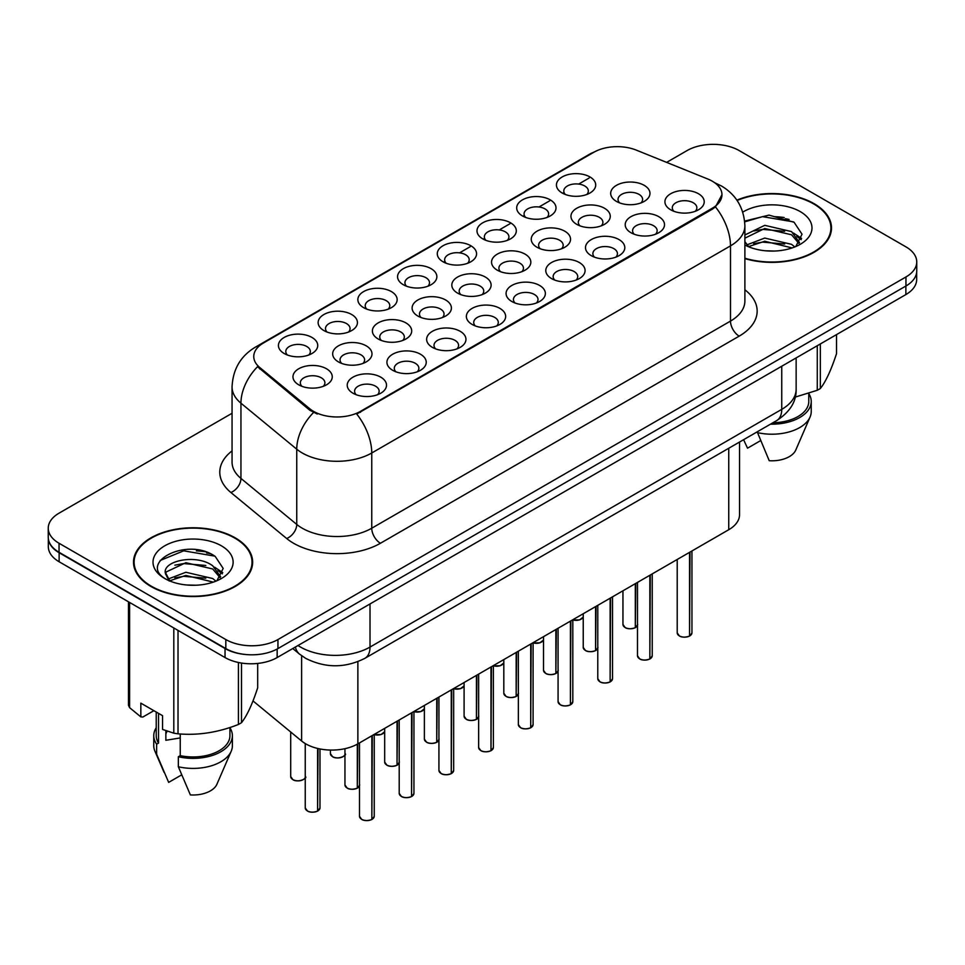 <?xml version="1.0" encoding="UTF-8"?>
<svg xmlns="http://www.w3.org/2000/svg" width="965" height="965" viewBox="0 0 965 965"><rect width="100%" height="100%" fill="white"/><g stroke="black" fill="none" stroke-linecap="round" stroke-linejoin="round"><path stroke-width="1.45" d="M562.173 193L562.173 193A19.65 11.351 180 0 1 562.173 176.957A19.65 11.351 180 0 1 589.965 176.957A19.65 11.351 180 0 1 589.965 193A19.65 11.351 180 0 1 562.173 193M586.744 194.508A12.28 7.093 0 0 0 588.348 190.998A12.28 7.093 0 0 0 584.754 185.98A12.28 7.093 0 0 0 571.364 184.448A12.28 7.093 0 0 0 563.789 190.998A12.28 7.093 0 0 0 565.394 194.508M443.031 261.78L443.031 261.78A19.65 11.351 180 0 1 443.031 245.737A19.65 11.351 180 0 1 470.824 245.737A19.65 11.351 180 0 1 470.824 261.78A19.65 11.351 180 0 1 443.031 261.78M467.603 263.288A12.28 7.093 0 0 0 469.207 259.778A12.28 7.093 0 0 0 465.613 254.76A12.28 7.093 0 0 0 452.223 253.228A12.28 7.093 0 0 0 444.648 259.778A12.28 7.093 0 0 0 446.252 263.288M403.322 284.711A19.65 11.351 180 0 1 403.31 284.711A19.65 11.351 180 0 1 403.322 268.668A19.65 11.351 180 0 1 431.114 268.668A19.65 11.351 180 0 1 431.114 284.711A19.65 11.351 180 0 1 403.322 284.711M427.893 286.219A12.28 7.093 0 0 0 429.497 282.709A12.28 7.093 0 0 0 425.903 277.691A12.28 7.093 0 0 0 412.513 276.159A12.28 7.093 0 0 0 404.926 282.709A12.28 7.093 0 0 0 406.542 286.219M363.6 307.642L363.6 307.642A19.65 11.351 180 0 1 363.6 291.599A19.65 11.351 180 0 1 391.404 291.599A19.65 11.351 180 0 1 391.404 307.642A19.65 11.351 180 0 1 363.6 307.642M388.171 309.15A12.28 7.093 0 0 0 389.788 305.64A12.28 7.093 0 0 0 386.181 300.622A12.28 7.093 0 0 0 372.804 299.09A12.28 7.093 0 0 0 365.216 305.64A12.28 7.093 0 0 0 366.821 309.15M482.741 238.862L482.741 238.862A19.65 11.351 180 0 1 482.741 222.806A19.65 11.351 180 0 1 510.545 222.806A19.65 11.351 180 0 1 510.545 238.862A19.65 11.351 180 0 1 482.741 238.862M507.313 240.357A12.28 7.093 0 0 0 508.929 236.847A12.28 7.093 0 0 0 505.322 231.841A12.28 7.093 0 0 0 491.945 230.297A12.28 7.093 0 0 0 484.358 236.847A12.28 7.093 0 0 0 485.962 240.357M522.451 215.931L522.451 215.931A19.65 11.351 180 0 1 522.451 199.876A19.65 11.351 180 0 1 550.255 199.876A19.65 11.351 180 0 1 550.255 215.931A19.65 11.351 180 0 1 522.451 215.931M547.034 217.439A12.28 7.093 0 0 0 548.639 213.928A12.28 7.093 0 0 0 545.044 208.91A12.28 7.093 0 0 0 531.655 207.366A12.28 7.093 0 0 0 524.067 213.928A12.28 7.093 0 0 0 525.684 217.439M323.89 330.573L323.89 330.573A19.65 11.351 180 0 1 323.89 314.518A19.65 11.351 180 0 1 351.682 314.518A19.65 11.351 180 0 1 351.682 330.573A19.65 11.351 180 0 1 323.89 330.573M348.462 332.081A12.28 7.093 0 0 0 350.066 328.57A12.28 7.093 0 0 0 346.471 323.552A12.28 7.093 0 0 0 333.082 322.008A12.28 7.093 0 0 0 325.507 328.57A12.28 7.093 0 0 0 327.111 332.081M284.18 353.504L284.18 353.504A19.65 11.351 180 0 1 284.18 337.448A19.65 11.351 180 0 1 311.972 337.448A19.65 11.351 180 0 1 311.972 353.504A19.65 11.351 180 0 1 284.18 353.504M308.752 354.999A12.28 7.093 0 0 0 310.356 351.489A12.28 7.093 0 0 0 306.761 346.483A12.28 7.093 0 0 0 293.372 344.939A12.28 7.093 0 0 0 285.785 351.489A12.28 7.093 0 0 0 287.401 354.999M616.43 201.396L616.43 201.396A19.65 11.351 180 0 1 616.43 185.352A19.65 11.351 180 0 1 644.222 185.352A19.65 11.351 180 0 1 644.222 201.396A19.65 11.351 180 0 1 616.43 201.396M641.001 202.903A12.28 7.093 0 0 0 642.606 199.393A12.28 7.093 0 0 0 639.011 194.375A12.28 7.093 0 0 0 625.622 192.831A12.28 7.093 0 0 0 618.034 199.393A12.28 7.093 0 0 0 619.651 202.903M576.708 224.326L576.708 224.326A19.65 11.351 180 0 1 576.708 208.271A19.65 11.351 180 0 1 604.512 208.271A19.65 11.351 180 0 1 604.512 224.326A19.65 11.351 180 0 1 576.708 224.326M601.279 225.822A12.28 7.093 0 0 0 602.896 222.312A12.28 7.093 0 0 0 599.301 217.306A12.28 7.093 0 0 0 585.912 215.762A12.28 7.093 0 0 0 578.325 222.312A12.28 7.093 0 0 0 579.941 225.822M457.567 293.107L457.567 293.107A19.65 11.351 180 0 1 457.567 277.064A19.65 11.351 180 0 1 485.371 277.064A19.65 11.351 180 0 1 485.371 293.107A19.65 11.351 180 0 1 457.567 293.107M482.138 294.615A12.28 7.093 0 0 0 483.755 291.104A12.28 7.093 0 0 0 480.16 286.086A12.28 7.093 0 0 0 466.77 284.554A12.28 7.093 0 0 0 459.183 291.104A12.28 7.093 0 0 0 460.8 294.615M536.998 247.257L536.998 247.257A19.65 11.351 180 0 1 536.998 231.202A19.65 11.351 180 0 1 564.79 231.202A19.65 11.351 180 0 1 564.79 247.257A19.65 11.351 180 0 1 536.998 247.257M561.57 248.753A12.28 7.093 0 0 0 563.174 245.243A12.28 7.093 0 0 0 559.579 240.237A12.28 7.093 0 0 0 546.19 238.693A12.28 7.093 0 0 0 538.615 245.243A12.28 7.093 0 0 0 540.219 248.753M497.289 270.176L497.289 270.176A19.65 11.351 180 0 1 497.289 254.133A19.65 11.351 180 0 1 525.081 254.133A19.65 11.351 180 0 1 525.081 270.176A19.65 11.351 180 0 1 497.289 270.176M521.86 271.684A12.28 7.093 0 0 0 523.464 268.173A12.28 7.093 0 0 0 519.87 263.156A12.28 7.093 0 0 0 506.48 261.624A12.28 7.093 0 0 0 498.893 268.173A12.28 7.093 0 0 0 500.509 271.684M338.425 361.899L338.425 361.899A19.65 11.351 180 0 1 338.425 345.844A19.65 11.351 180 0 1 366.23 345.844A19.65 11.351 180 0 1 366.23 361.899A19.65 11.351 180 0 1 338.425 361.899M362.997 363.395A12.28 7.093 0 0 0 364.613 359.885A12.28 7.093 0 0 0 361.019 354.879A12.28 7.093 0 0 0 347.629 353.335A12.28 7.093 0 0 0 340.042 359.885A12.28 7.093 0 0 0 341.658 363.395M378.147 338.968L378.147 338.968A19.65 11.351 180 0 1 378.147 322.913A19.65 11.351 180 0 1 405.939 322.913A19.65 11.351 180 0 1 405.939 338.968A19.65 11.351 180 0 1 378.147 338.968M402.719 340.476A12.28 7.093 0 0 0 404.323 336.966A12.28 7.093 0 0 0 400.728 331.948A12.28 7.093 0 0 0 387.339 330.404A12.28 7.093 0 0 0 379.752 336.966A12.28 7.093 0 0 0 381.368 340.476M417.857 316.038L417.857 316.038A19.65 11.351 180 0 1 417.857 299.994A19.65 11.351 180 0 1 445.649 299.994A19.65 11.351 180 0 1 445.649 316.038A19.65 11.351 180 0 1 417.857 316.038M442.428 317.545A12.28 7.093 0 0 0 444.045 314.035A12.28 7.093 0 0 0 440.438 309.017A12.28 7.093 0 0 0 427.049 307.485A12.28 7.093 0 0 0 419.473 314.035A12.28 7.093 0 0 0 421.078 317.545M298.716 384.818L298.716 384.818A19.65 11.351 180 0 1 298.716 368.775A19.65 11.351 180 0 1 326.508 368.775A19.65 11.351 180 0 1 326.508 384.818A19.65 11.351 180 0 1 298.716 384.818M323.287 386.326A12.28 7.093 0 0 0 324.903 382.816A12.28 7.093 0 0 0 321.297 377.798A12.28 7.093 0 0 0 307.907 376.266A12.28 7.093 0 0 0 300.332 382.816A12.28 7.093 0 0 0 301.936 386.326M392.683 370.295L392.683 370.295A19.65 11.351 180 0 1 392.683 354.239A19.65 11.351 180 0 1 420.475 354.239A19.65 11.351 180 0 1 420.475 370.295A19.65 11.351 180 0 1 392.683 370.295M417.254 371.79A12.28 7.093 0 0 0 418.87 368.28A12.28 7.093 0 0 0 415.264 363.274A12.28 7.093 0 0 0 401.886 361.73A12.28 7.093 0 0 0 394.299 368.28A12.28 7.093 0 0 0 395.903 371.79M432.392 347.364L432.392 347.364A19.65 11.351 180 0 1 432.392 331.309A19.65 11.351 180 0 1 460.196 331.309A19.65 11.351 180 0 1 460.196 347.364A19.65 11.351 180 0 1 432.392 347.364M456.964 348.86A12.28 7.093 0 0 0 458.58 345.349A12.28 7.093 0 0 0 454.985 340.343A12.28 7.093 0 0 0 441.596 338.799A12.28 7.093 0 0 0 434.009 345.349A12.28 7.093 0 0 0 435.625 348.86M472.114 324.433L472.114 324.433A19.65 11.351 180 0 1 472.114 308.39A19.65 11.351 180 0 1 499.906 308.39A19.65 11.351 180 0 1 499.906 324.433A19.65 11.351 180 0 1 472.114 324.433M496.685 325.941A12.28 7.093 0 0 0 498.29 322.431A12.28 7.093 0 0 0 494.695 317.413A12.28 7.093 0 0 0 481.306 315.869A12.28 7.093 0 0 0 473.731 322.431A12.28 7.093 0 0 0 475.335 325.941M511.824 301.502L511.824 301.502A19.65 11.351 180 0 1 511.824 285.459A19.65 11.351 180 0 1 539.616 285.459A19.65 11.351 180 0 1 539.616 301.502A19.65 11.351 180 0 1 511.824 301.502M536.395 303.01A12.28 7.093 0 0 0 538.012 299.5A12.28 7.093 0 0 0 534.405 294.482A12.28 7.093 0 0 0 521.028 292.95A12.28 7.093 0 0 0 513.44 299.5A12.28 7.093 0 0 0 515.045 303.01M551.534 278.571L551.534 278.571A19.65 11.351 180 0 1 551.534 262.528A19.65 11.351 180 0 1 579.338 262.528A19.65 11.351 180 0 1 579.338 278.571A19.65 11.351 180 0 1 551.534 278.571M576.105 280.079A12.28 7.093 0 0 0 577.721 276.569A12.28 7.093 0 0 0 574.127 271.551A12.28 7.093 0 0 0 560.737 270.019A12.28 7.093 0 0 0 553.15 276.569A12.28 7.093 0 0 0 554.766 280.079M591.256 255.653L591.256 255.653A19.65 11.351 180 0 1 591.256 239.597A19.65 11.351 180 0 1 619.048 239.597A19.65 11.351 180 0 1 619.048 255.653A19.65 11.351 180 0 1 591.256 255.653M615.827 257.148A12.28 7.093 0 0 0 617.431 253.638A12.28 7.093 0 0 0 613.837 248.632A12.28 7.093 0 0 0 600.447 247.088A12.28 7.093 0 0 0 592.872 253.638A12.28 7.093 0 0 0 594.476 257.148M630.965 232.722L630.965 232.722A19.65 11.351 180 0 1 630.965 216.667A19.65 11.351 180 0 1 658.757 216.667A19.65 11.351 180 0 1 658.757 232.722A19.65 11.351 180 0 1 630.965 232.722M655.537 234.218A12.28 7.093 0 0 0 657.153 230.707A12.28 7.093 0 0 0 653.546 225.701A12.28 7.093 0 0 0 640.169 224.157A12.28 7.093 0 0 0 632.582 230.707A12.28 7.093 0 0 0 634.186 234.218M670.675 209.791L670.675 209.791A19.65 11.351 180 0 1 670.675 193.748A19.65 11.351 180 0 1 698.479 193.748A19.65 11.351 180 0 1 698.479 209.791A19.65 11.351 180 0 1 670.675 209.791M695.246 211.299A12.28 7.093 0 0 0 696.863 207.789A12.28 7.093 0 0 0 693.268 202.771A12.28 7.093 0 0 0 679.879 201.227A12.28 7.093 0 0 0 672.291 207.789A12.28 7.093 0 0 0 673.908 211.299M352.973 393.213L352.973 393.213A19.65 11.351 180 0 1 352.973 377.17A19.65 11.351 180 0 1 380.765 377.17A19.65 11.351 180 0 1 380.765 393.213A19.65 11.351 180 0 1 352.973 393.213M377.544 394.721A12.28 7.093 0 0 0 379.149 391.211A12.28 7.093 0 0 0 375.554 386.193A12.28 7.093 0 0 0 362.165 384.661A12.28 7.093 0 0 0 354.589 391.211A12.28 7.093 0 0 0 356.194 394.721M707.827 179.032A33.172 19.143 180 0 1 712.254 181.179A33.172 19.143 180 0 1 721.965 194.713A33.172 19.143 180 0 1 712.254 208.259L360.464 411.367A33.172 19.143 180 0 1 309.837 408.81L259.754 367.508A33.172 19.143 180 0 1 253.759 356.531A33.172 19.143 180 0 1 263.469 342.985L593.825 152.265A33.172 19.143 180 0 1 636.297 150.118L707.827 179.032M739.54 442.03L739.54 514.683A36.851 21.278 180 0 1 728.744 529.725L357.87 743.846A36.851 21.278 180 0 1 301.623 741.011L252.999 700.916M744.884 258.62A59.577 34.402 0 0 0 831.504 227.969A59.577 34.402 0 0 0 814.05 203.639A59.577 34.402 0 0 0 736.886 200.141M235.207 537.843A59.577 34.402 0 0 0 170.274 530.388A59.577 34.402 0 0 0 133.496 562.161A59.577 34.402 0 0 0 150.95 586.491A59.577 34.402 0 0 0 215.871 593.945A59.577 34.402 0 0 0 252.649 562.161A59.577 34.402 0 0 0 235.207 537.843M134.111 565.261A59.577 34.402 0 0 0 133.906 566.178M721.965 194.713L715.463 206.908L712.254 209.236L356.724 414.033A42.991 24.825 60 0 1 371.754 452.983A49.143 28.371 180 0 1 302.262 452.983A49.143 28.371 180 0 1 296.75 449.195L240.948 403.189A49.143 28.371 180 0 1 232.058 386.917L232.058 462.139A49.143 28.371 0 0 0 240.948 478.411L296.75 524.429A49.143 28.371 0 0 0 302.262 528.217A49.143 28.371 0 0 0 371.754 528.217L730.493 321.092A49.143 28.371 0 0 0 744.884 301.032L744.884 225.81A49.143 28.371 180 0 1 730.493 245.87A42.991 24.825 -120 0 0 715.463 206.908M232.058 413.273L59.046 513.163A36.851 21.278 0 0 0 48.25 528.217L48.25 537.24A36.851 21.278 0 0 0 59.046 552.282L225.822 648.577A36.851 21.278 0 0 0 277.944 648.577L905.954 285.99A36.851 21.278 0 0 0 916.75 270.948L916.75 261.913A36.851 21.278 0 0 0 905.954 246.871L739.178 150.588A36.851 21.278 0 0 0 687.056 150.588L666.634 162.373M317.28 414.033L309.837 410.258L257.522 366.7A42.991 28.757 129.5 0 0 240.948 403.189L240.948 478.411A12.28 8.215 -50.5 0 1 230.888 492.512A61.422 35.464 180 0 1 232.058 450.896M48.25 528.217A36.851 21.278 0 0 0 59.046 543.259L225.822 639.542A36.851 21.278 0 0 0 277.944 639.542L905.954 276.967A36.851 21.278 0 0 0 916.75 261.913M252.251 566.178A59.577 34.402 0 0 0 252.034 565.261M831.094 231.974A59.577 34.402 0 0 0 830.889 231.069M210.213 553.633A49.143 28.371 0 0 0 206.534 552.933M789.068 219.429A49.143 28.371 0 0 0 785.389 218.741M48.334 538.699L48.334 546.721A36.851 21.278 0 0 0 59.13 561.763L225.038 657.551A36.851 21.278 0 0 0 277.16 657.551L905.87 294.566A36.851 21.278 0 0 0 916.666 279.524L916.666 272.407M48.515 539.821A36.851 21.278 0 0 0 59.13 552.74L225.038 648.516A36.851 21.278 0 0 0 247.414 654.644M371.802 819.538C367.424 820.95 364.058 820.901 361.706 819.406L359.499 816.294A7.37 4.258 0 0 0 361.658 819.297A7.37 4.258 0 0 0 371.851 819.43L371.682 819.526A7.129 4.113 180 0 1 361.827 819.394M371.851 819.128L372.297 735.511M371.851 819.43L371.851 735.776M317.545 811.143C313.167 812.554 309.801 812.506 307.449 811.01L305.242 807.898A7.37 4.258 0 0 0 307.401 810.902A7.37 4.258 0 0 0 317.594 811.034L317.425 811.131A7.129 4.113 180 0 1 307.582 810.998M317.594 810.733L318.052 748.55M317.594 811.034L317.594 748.442M744.884 258.222A58.962 34.04 0 0 0 830.889 227.969A58.962 34.04 0 0 0 813.616 203.892A58.962 34.04 0 0 0 737.127 200.491M765.221 250.767L774.581 251.045M746.85 244.893L764.738 238.066L791.565 244.338L794.81 246.944M748.502 246.606L764.738 241.25L792.144 247.933M744.884 241.624L748.744 246.823M744.884 234.978L764.738 225.328L791.565 231.6L799.539 242.625M744.884 238.162L764.738 228.512L791.565 234.784L798.911 243.445M744.884 245.026A40.06 23.124 0 0 0 800.25 244.314A40.06 23.124 0 0 0 800.25 211.612A40.06 23.124 0 0 0 742.76 212.119M795.763 246.558L802.036 234.23L794.099 222.276L768.996 215.111L744.642 221.094M795.196 397.098L817.271 390.282A66.332 38.298 0 0 0 820.347 388.509C825.714 381.79 831.106 370.162 836.534 353.636L836.534 334.602M757.199 431.838L769.226 460.715A24.571 14.186 0 0 0 795.763 450.064L810.069 417.025A39.312 22.69 0 0 0 811.239 411.512L811.239 401.488A39.312 22.69 0 0 0 808.779 393.587M757.199 432.561A39.312 22.69 0 0 0 810.069 417.025M770.492 424.166A39.312 22.69 0 0 0 811.239 401.488M772.929 422.754A36.851 21.278 0 0 0 808.779 401.488L808.779 393.322M820.347 343.938L820.347 388.509M817.271 390.282L817.271 345.711M743.726 439.968L747.513 448.182L760.468 440.703M744.715 221.841L762.555 216.643L793.556 221.902M753.725 230.973L762.555 229.381L784.69 231.274M796.8 236.437L801.167 239.658M753.725 243.711L762.555 242.119L784.69 244.012M793.471 233.011L801.589 238.439M151.384 586.238A58.962 34.04 0 0 0 215.641 593.62A58.962 34.04 0 0 0 252.034 562.161A58.962 34.04 0 0 0 234.772 538.096A58.962 34.04 0 0 0 170.503 530.714A58.962 34.04 0 0 0 134.111 562.161A58.962 34.04 0 0 0 151.384 586.238M167.259 731.193A27.768 16.031 0 0 0 165.859 733.931M165.859 730.698L165.859 740.288L180.238 737.936M186.366 584.959L195.726 585.236M167.994 579.084L185.883 572.257L212.71 578.53L215.955 581.147M169.647 580.797L185.883 575.442L213.301 582.124M165.304 572.354L169.9 581.027M165.353 573.174C162.434 560.834 196.281 553.524 212.71 565.792L220.683 576.817M165.485 573.982L166.245 571.919L185.883 562.704L212.71 568.976L220.056 577.649M216.908 580.749L223.18 568.433L215.243 556.467C187.138 536.275 137.199 562.885 166.04 579.205L166.173 579.302M221.395 545.816A40.06 23.124 0 0 0 164.75 545.816A40.06 23.124 0 0 0 164.75 578.518A40.06 23.124 0 0 0 221.395 578.518A40.06 23.124 0 0 0 221.395 545.816M153.881 710.674L142.856 717.031L140.842 716.899L140.842 703.147L162.566 715.692L162.566 729.431L173.809 733.171A66.332 38.298 0 0 0 178.018 733.822C198.066 735.583 218.199 732.459 238.415 724.474A66.332 38.298 0 0 0 241.491 722.701C246.859 715.982 252.263 704.366 257.679 687.828L257.679 663.438M180.238 733.979L180.238 755.631L178.344 756.729L178.344 766.753L190.37 794.919A24.571 14.186 0 0 0 216.908 784.255L231.214 751.216A39.312 22.69 0 0 0 232.384 745.716L232.384 735.68A39.312 22.69 0 0 0 229.923 727.791M178.344 766.753A39.312 22.69 0 0 0 231.214 751.216M178.344 756.729A39.312 22.69 0 0 0 232.384 735.68M180.238 755.631A36.851 21.278 0 0 0 229.923 735.68L229.923 727.514M128.466 601.798L128.466 705.222A66.332 38.298 0 0 0 129.6 707.647L140.842 716.899M241.491 663.051L241.491 722.701M238.415 724.474L238.415 662.485M129.6 602.45L129.6 707.647M173.809 733.171L173.809 627.974M178.018 630.398L178.018 733.822M169.237 581.039L165.425 573.68M156.221 727.791A39.312 22.69 0 0 0 153.761 735.68L153.761 745.716A39.312 22.69 0 0 0 154.931 751.216A39.312 22.69 0 0 0 156.632 754.22L168.658 782.386L181.613 774.895M156.632 754.22L156.632 744.184L158.525 743.098L158.525 713.352M153.761 735.68A39.312 22.69 0 0 0 156.632 744.184M156.221 712.025L156.221 735.68A36.851 21.278 0 0 0 158.525 743.098M160.178 560.484L183.7 550.834L214.7 556.105M174.87 565.176L183.7 563.572L205.834 565.466M217.945 570.641L222.312 573.849M174.87 577.914L183.7 576.31L205.834 578.204M214.616 567.203L222.734 572.631M411.512 796.607C407.133 798.019 403.768 797.971 401.416 796.475L399.208 793.363A7.37 4.258 0 0 0 401.368 796.366A7.37 4.258 0 0 0 411.56 796.499L411.392 796.595A7.129 4.113 180 0 1 401.549 796.463M411.56 796.197L412.019 712.592M411.56 796.499L411.56 712.846M451.222 773.677C446.843 775.088 443.49 775.052 441.138 773.556L438.93 770.432A7.37 4.258 0 0 0 441.089 773.435A7.37 4.258 0 0 0 451.27 773.568L451.113 773.665A7.129 4.113 180 0 1 441.258 773.544M451.27 773.267L451.729 689.661M451.27 773.568L451.27 689.927M490.932 750.758C486.565 752.157 483.2 752.121 480.847 750.625L478.64 747.501A7.37 4.258 0 0 0 480.799 750.517A7.37 4.258 0 0 0 490.992 750.637L490.823 750.734A7.129 4.113 180 0 1 480.968 750.613M490.992 750.336L491.438 666.731M490.992 750.637L490.992 666.996M530.654 727.827C526.275 729.238 522.909 729.19 520.557 727.694L518.35 724.57A7.37 4.258 0 0 0 520.509 727.586A7.37 4.258 0 0 0 530.702 727.707L530.533 727.803A7.129 4.113 180 0 1 520.69 727.682M530.702 727.405L531.16 643.8M530.702 727.707L530.702 644.065M357.255 788.212C352.876 789.623 349.511 789.575 347.171 788.091L344.951 784.967A7.37 4.258 0 0 0 347.111 787.971A7.37 4.258 0 0 0 357.303 788.103L357.147 788.2A7.129 4.113 180 0 1 347.291 788.079M357.303 787.802L357.762 743.906M357.303 788.103L357.303 744.172M396.965 765.281C392.598 766.693 389.233 766.656 386.881 765.161L384.673 762.036A7.37 4.258 0 0 0 386.832 765.04A7.37 4.258 0 0 0 397.025 765.173L396.856 765.269A7.129 4.113 180 0 1 387.001 765.149M397.025 764.871L397.471 720.988M397.025 765.173L397.025 721.241M436.687 742.362C432.308 743.762 428.943 743.726 426.59 742.23L424.383 739.106A7.37 4.258 0 0 0 426.542 742.121A7.37 4.258 0 0 0 436.735 742.242L436.566 742.338A7.129 4.113 180 0 1 426.711 742.218M436.735 741.94L437.193 698.057M436.735 742.242L436.735 698.322M476.396 719.432C472.018 720.843 468.652 720.795 466.312 719.299L464.093 716.175A7.37 4.258 0 0 0 466.252 719.19A7.37 4.258 0 0 0 476.445 719.311L476.288 719.408A7.129 4.113 180 0 1 466.433 719.287M476.445 719.009L476.903 675.126M476.445 719.311L476.445 675.391M570.363 704.896C565.985 706.308 562.631 706.259 560.279 704.764L558.072 701.639A7.37 4.258 0 0 0 560.231 704.655A7.37 4.258 0 0 0 570.412 704.788L570.255 704.884A7.129 4.113 180 0 1 560.4 704.752M570.412 704.486L570.87 620.869M570.412 704.788L570.412 621.134M610.073 681.966C605.706 683.377 602.341 683.329 599.989 681.833L597.781 678.721A7.37 4.258 0 0 0 599.941 681.724A7.37 4.258 0 0 0 610.133 681.857L609.964 681.953A7.129 4.113 180 0 1 600.109 681.821M610.133 681.555L610.58 597.95M610.133 681.857L610.133 598.204M649.795 659.035C645.416 660.446 642.051 660.41 639.699 658.914L637.491 655.79A7.37 4.258 0 0 0 639.65 658.793A7.37 4.258 0 0 0 649.843 658.926L649.674 659.023A7.129 4.113 180 0 1 639.831 658.902M649.843 658.625L650.301 575.019M649.843 658.926L649.843 575.285M689.505 636.104C685.126 637.515 681.76 637.479 679.42 635.983L677.213 632.859A7.37 4.258 0 0 0 679.36 635.875A7.37 4.258 0 0 0 689.553 635.995L689.396 636.092A7.129 4.113 180 0 1 679.541 635.971M689.553 635.694L690.011 552.089M689.553 635.995L689.553 552.354M516.106 696.501C511.74 697.912 508.374 697.864 506.022 696.368L503.814 693.256A7.37 4.258 0 0 0 505.974 696.26A7.37 4.258 0 0 0 516.166 696.392L515.998 696.489A7.129 4.113 180 0 1 506.143 696.356M516.166 696.091L516.613 652.195M516.166 696.392L516.166 652.461M555.828 673.57C551.449 674.981 548.084 674.933 545.732 673.437L543.524 670.325A7.37 4.258 0 0 0 545.683 673.329A7.37 4.258 0 0 0 555.876 673.461L555.707 673.558A7.129 4.113 180 0 1 545.852 673.425M555.876 673.16L556.335 629.264M555.876 673.461L555.876 629.53M595.538 650.639C591.159 652.05 587.794 652.014 585.453 650.519L583.234 647.394A7.37 4.258 0 0 0 585.393 650.398A7.37 4.258 0 0 0 595.586 650.531L595.417 650.627A7.129 4.113 180 0 1 585.574 650.506M595.586 650.229L596.044 606.346M595.586 650.531L595.586 606.599M635.247 627.72C630.881 629.12 627.515 629.083 625.163 627.588L622.956 624.464A7.37 4.258 0 0 0 625.115 627.479A7.37 4.258 0 0 0 635.308 627.6L635.139 627.696A7.129 4.113 180 0 1 625.284 627.576M635.308 627.298L635.754 583.415M635.308 627.6L635.308 583.68M360.464 411.367L360.464 412.344M309.837 408.81L309.837 410.258M259.754 367.508L259.754 368.968M712.254 208.259L712.254 209.236M728.744 448.267L728.744 529.725M301.623 655.73L301.623 741.011M357.87 661.688L357.87 743.846M380.439 543.259A12.28 7.093 60 0 1 371.754 528.217L371.754 452.983L730.493 245.87L730.493 321.092A12.28 7.093 60 0 0 739.178 336.134L380.439 543.259A61.422 35.464 180 0 1 293.577 543.259A61.422 35.464 180 0 1 286.689 538.518L230.888 492.512M744.884 225.81C744.051 208.138 736.283 194.894 721.591 186.064L715.391 183.048A42.991 20.132 112 0 0 714.8 182.831M259.814 345.494A42.991 24.825 -120 0 0 255.363 347.171C240.659 356.001 232.891 369.245 232.058 386.917M255.363 347.171L590.206 153.845A42.991 24.825 60 0 1 593.463 152.47M313.504 412.538A42.991 28.757 129.5 0 0 296.75 449.195L296.75 524.429A12.28 8.215 -50.5 0 1 286.689 538.518M443.562 262.082L444.648 261.455M459.545 252.854L470.305 246.642M483.272 239.151L484.358 238.524M499.267 229.923L510.015 223.711M522.994 216.22L524.067 215.593M538.977 206.993L549.736 200.78M562.704 193.29L563.789 192.674M578.686 184.062L589.12 178.042M744.884 289.79A61.422 35.464 180 0 1 739.178 336.134M277.944 639.542L277.944 648.577M225.822 639.542L225.822 648.577M905.954 276.967L905.954 285.99M59.046 543.259L59.046 552.282M298.016 645.513A49.143 28.371 0 0 0 300.525 647.069A49.143 28.371 0 0 0 370.017 647.069L781.747 409.353A49.143 28.371 0 0 0 796.137 389.293C796.499 401.488 789.997 411.922 776.656 420.607L364.927 658.311A24.571 14.186 60 0 0 370.017 647.069L370.017 603.933M781.747 366.23L781.747 409.353A24.571 14.186 60 0 1 776.656 420.607M295.399 647.02A24.571 16.429 129.5 0 0 299.512 654.101L292.769 648.54M905.87 294.566L905.87 286.038M277.16 657.551L277.16 649.011M225.038 657.551L225.038 648.516M59.13 561.763L59.13 552.74M372.297 819.164A7.37 4.258 0 0 0 374.239 816.294L374.239 734.401M318.052 810.769A7.37 4.258 0 0 0 319.982 807.898L319.982 748.961M305.447 776.572C307.895 778.429 297.703 782.965 292.914 779.696L290.706 776.572A7.37 4.258 0 0 0 292.865 779.575A7.37 4.258 0 0 0 300.079 780.661A7.37 4.258 0 0 0 305.242 777.549M303.191 779.624A7.129 4.113 180 0 1 293.034 779.684M784.243 217.559A49.143 28.371 0 0 0 775.221 216.715M205.388 551.751A49.143 28.371 0 0 0 196.365 550.906M412.019 796.234A7.37 4.258 0 0 0 413.949 793.363L413.949 711.47M451.729 773.303A7.37 4.258 0 0 0 453.671 770.432L453.671 688.54M491.438 750.372A7.37 4.258 0 0 0 493.38 747.501L493.38 665.609M531.16 727.453A7.37 4.258 0 0 0 533.09 724.57L533.09 642.69M345.156 753.641C347.617 755.499 337.412 760.046 332.623 756.765L330.416 753.641A7.37 4.258 0 0 0 332.575 756.644A7.37 4.258 0 0 0 339.789 757.73A7.37 4.258 0 0 0 344.951 754.63M342.913 756.705A7.129 4.113 180 0 1 332.744 756.753M382.623 733.774A7.129 4.113 180 0 1 374.239 734.57A7.37 4.258 0 0 0 384.673 731.699L381.03 734.546L374.239 734.63M422.332 710.843A7.129 4.113 180 0 1 413.949 711.639A7.37 4.258 0 0 0 424.383 708.768L420.752 711.615L413.949 711.7M453.671 688.672A7.37 4.258 0 0 0 464.093 685.838M462.054 687.912A7.129 4.113 180 0 1 453.671 688.708M357.762 787.838A7.37 4.258 0 0 0 359.499 785.944M397.471 764.907A7.37 4.258 0 0 0 399.208 763.025M437.193 741.976A7.37 4.258 0 0 0 438.93 740.095M476.903 719.058A7.37 4.258 0 0 0 478.64 717.164M570.87 704.522A7.37 4.258 0 0 0 572.812 701.639L572.812 619.759M610.58 681.592A7.37 4.258 0 0 0 612.522 678.721L612.522 596.828M650.301 658.661A7.37 4.258 0 0 0 652.231 655.79L652.231 573.898M690.011 635.73A7.37 4.258 0 0 0 691.953 632.859L691.953 550.967M516.613 696.127A7.37 4.258 0 0 0 518.35 694.233M556.335 673.196A7.37 4.258 0 0 0 558.072 671.302M596.044 650.265A7.37 4.258 0 0 0 597.781 648.384M635.754 627.334A7.37 4.258 0 0 0 637.491 625.453M493.38 665.741A7.37 4.258 0 0 0 503.814 662.907M501.764 664.981A7.129 4.113 180 0 1 493.38 665.79M533.09 642.811A7.37 4.258 0 0 0 543.524 639.988M541.474 642.063A7.129 4.113 180 0 1 533.09 642.859M572.812 619.88A7.37 4.258 0 0 0 583.234 617.057L579.603 619.904L572.812 619.988M581.195 619.132A7.129 4.113 180 0 1 572.812 619.928M590.206 153.845L598.095 150.178M715.391 183.048L714.739 182.783M364.927 658.311C345.156 668.25 325.386 668.25 305.616 658.311L299.512 654.101M796.137 389.293L796.137 357.919M359.499 816.294L359.499 742.905M374.239 816.294L372.249 819.273M305.242 807.898L305.242 743.557M319.982 807.898L318.004 810.877M290.706 776.572L290.706 732.013M830.889 232.891L830.889 227.969M252.034 567.094L252.034 562.161M164.122 772.446L154.931 751.216M134.111 567.094L134.111 562.161M399.208 793.363L399.208 719.986M413.949 793.363L411.971 796.342M438.93 770.432L438.93 697.056M453.671 770.432L451.68 773.423M478.64 747.501L478.64 674.125M493.38 747.501L491.39 750.493M518.35 724.57L518.35 651.194M533.09 724.57L531.112 727.562M330.416 753.641L330.416 750.07M464.093 685.874L460.462 688.684L453.671 688.769M344.951 784.967L344.951 748.683M359.704 784.967L357.713 787.947M384.673 762.036L384.673 728.382M399.413 762.036L397.423 765.028M424.383 739.106L424.383 705.451M439.123 739.106L437.133 742.097M464.093 716.175L464.093 682.52M478.833 716.175L476.855 719.166M558.072 701.639L558.072 628.263M572.812 701.639L570.822 704.631M597.781 678.721L597.781 605.345M612.522 678.721L610.531 681.7M637.491 655.79L637.491 582.414M652.231 655.79L650.253 658.769M677.213 632.859L677.213 559.483M691.953 632.859L689.963 635.851M503.814 693.256L503.814 659.59M518.555 693.256L516.565 696.235M543.524 670.325L543.524 636.659M558.265 670.325L556.274 673.305M583.234 647.394L583.234 613.728M597.974 647.394L595.996 650.386M622.956 624.464L622.956 590.809M637.696 624.464L635.706 627.455M503.814 662.943L500.172 665.754L493.38 665.838M543.524 640.012L539.893 642.823L533.09 642.907"/></g></svg>
